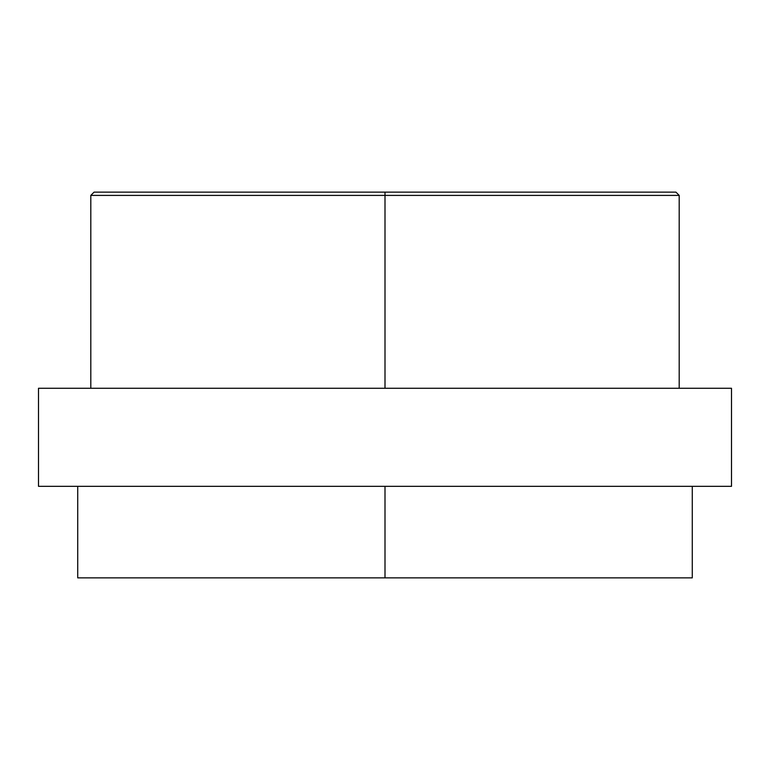 <?xml version="1.0" encoding="UTF-8"?>
<svg xmlns="http://www.w3.org/2000/svg" width="770" height="770" viewBox="0 0 770 770"><rect width="100%" height="100%" fill="white"/><g stroke="black" fill="none" stroke-linecap="round" stroke-linejoin="round"><path stroke-width="1.16" d="M385 195.407L385 388.272L38.5 388.272L38.5 486.332L731.5 486.332L731.5 388.272L385 388.272L385 195.407L679.198 195.407L385 195.407L385 192.134L385 195.407L90.802 195.407L385 195.407M675.925 192.134L94.075 192.134L675.925 192.134L679.198 195.407L679.198 388.272M731.5 388.272L38.5 388.272L38.5 486.332L731.5 486.332L731.5 388.272M692.278 577.866L77.722 577.866L385 577.866L385 486.332L385 577.866L692.278 577.866L692.278 486.332M90.802 388.272L90.802 195.407L94.075 192.134M77.722 577.866L77.722 486.332"/></g></svg>

